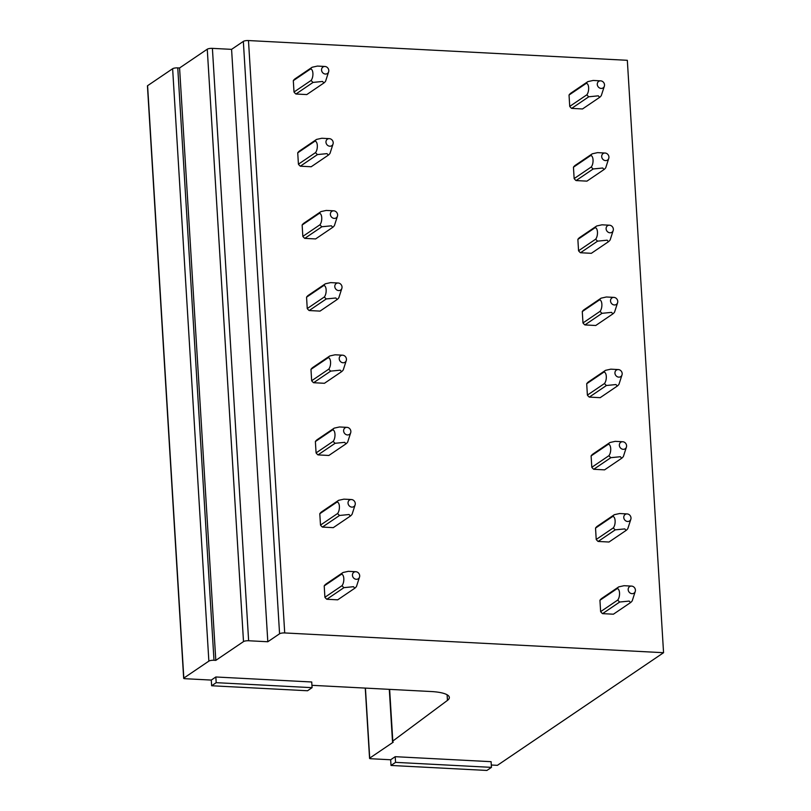 <?xml version="1.0" encoding="UTF-8"?>
<svg xmlns="http://www.w3.org/2000/svg" width="811" height="811" viewBox="0 0 811 811"><rect width="100%" height="100%" fill="white"/><g stroke="black" fill="none" stroke-linecap="round" stroke-linejoin="round"><path stroke-width="1.22" d="M279.572 633.786L243.341 41.391A3.933 1.024 -3.5 0 1 248.48 40.55L627.329 60.308L663.56 652.703L284.712 632.945A3.933 1.024 -3.5 0 0 279.572 633.786L267.812 641.754L248.632 640.751L212.401 48.366A3.933 1.024 -3.5 0 0 207.261 49.197L179.576 67.972L177.761 67.881A3.933 1.024 -3.5 0 0 172.631 68.722L147.592 85.692A1.967 0.507 -3.5 0 0 147.44 85.905L183.671 678.3A1.967 0.507 -3.5 0 1 183.823 678.087L147.592 85.692M356.049 571.735L348.314 571.329L343.033 572.495L325.9 584.102A9.823 8.688 55.9 0 0 324.207 585.907L324.907 597.271A9.823 8.688 55.9 0 0 326.833 599.258L337.69 599.826L354.812 588.218A9.823 8.688 -124.1 0 0 356.505 586.414L359.567 576.925A3.933 3.477 -124.1 0 1 352.663 576.398A3.933 3.477 -124.1 0 1 356.049 571.735A3.933 3.477 -124.1 0 1 359.567 576.925M631.779 586.11L624.044 585.704L618.752 586.87L601.63 598.488A9.823 8.688 55.9 0 0 599.937 600.282L600.637 611.646A9.823 8.688 55.9 0 0 602.563 613.643L613.41 614.201L630.542 602.593A9.823 8.688 -124.1 0 0 632.235 600.799L635.297 591.3A3.933 3.477 -124.1 0 1 628.393 590.773A3.933 3.477 -124.1 0 1 631.779 586.11A3.933 3.477 -124.1 0 1 635.297 591.3M351.639 499.556L343.905 499.15L338.613 500.316L321.491 511.923A9.823 8.688 55.9 0 0 319.798 513.728L320.497 525.092A9.823 8.688 55.9 0 0 322.413 527.079L333.27 527.647L350.403 516.039A9.823 8.688 -124.1 0 0 352.096 514.235L355.157 504.746A3.933 3.477 -124.1 0 1 348.254 504.219A3.933 3.477 -124.1 0 1 351.639 499.556A3.933 3.477 -124.1 0 1 355.157 504.746M627.369 513.941L619.624 513.525L614.343 514.691L597.22 526.309A9.823 8.688 55.9 0 0 595.527 528.103L596.217 539.467A9.823 8.688 55.9 0 0 598.143 541.464L609 542.022L626.122 530.414A9.823 8.688 -124.1 0 0 627.815 528.62L630.877 519.121A3.933 3.477 -124.1 0 1 623.983 518.594A3.933 3.477 -124.1 0 1 627.369 513.941A3.933 3.477 -124.1 0 1 630.877 519.121M347.22 427.377L339.485 426.971L334.203 428.137L317.081 439.744A9.823 8.688 55.9 0 0 315.378 441.549L316.077 452.913A9.823 8.688 55.9 0 0 318.003 454.9L328.86 455.468L345.983 443.86A9.823 8.688 -124.1 0 0 347.676 442.056L350.737 432.567A3.933 3.477 -124.1 0 1 343.834 432.04A3.933 3.477 -124.1 0 1 347.22 427.377A3.933 3.477 -124.1 0 1 350.737 432.567M622.949 441.762L615.214 441.346L609.923 442.522L592.8 454.13A9.823 8.688 55.9 0 0 591.107 455.924L591.807 467.288A9.823 8.688 55.9 0 0 593.733 469.285L604.58 469.853L621.713 458.235A9.823 8.688 -124.1 0 0 623.406 456.441L626.467 446.942A3.933 3.477 -124.1 0 1 619.563 446.415A3.933 3.477 -124.1 0 1 622.949 441.762A3.933 3.477 -124.1 0 1 626.467 446.942M342.81 355.198L335.075 354.792L329.783 355.958L312.661 367.565A9.823 8.688 55.9 0 0 310.968 369.37L311.667 380.734A9.823 8.688 55.9 0 0 313.583 382.721L324.441 383.289L341.573 371.681A9.823 8.688 -124.1 0 0 343.266 369.887L346.327 360.388A3.933 3.477 -124.1 0 1 339.424 359.861A3.933 3.477 -124.1 0 1 342.81 355.198A3.933 3.477 -124.1 0 1 346.327 360.388M618.54 369.583L610.795 369.167L605.513 370.343L588.391 381.951A9.823 8.688 55.9 0 0 586.698 383.745L587.387 395.119A9.823 8.688 55.9 0 0 589.313 397.106L600.17 397.674L617.293 386.056A9.823 8.688 -124.1 0 0 618.986 384.262L622.057 374.763A3.933 3.477 -124.1 0 1 615.154 374.236A3.933 3.477 -124.1 0 1 618.54 369.583A3.933 3.477 -124.1 0 1 622.057 374.763M338.39 283.019L330.655 282.613L325.373 283.779L308.251 295.386A9.823 8.688 55.9 0 0 306.558 297.191L307.247 308.555A9.823 8.688 55.9 0 0 309.173 310.542L320.031 311.11L337.153 299.502A9.823 8.688 -124.1 0 0 338.846 297.708L341.907 288.209A3.933 3.477 -124.1 0 1 335.014 287.682A3.933 3.477 -124.1 0 1 338.39 283.019A3.933 3.477 -124.1 0 1 341.907 288.209M614.12 297.404L606.385 296.988L601.093 298.164L583.971 309.772A9.823 8.688 55.9 0 0 582.278 311.566L582.977 322.94A9.823 8.688 55.9 0 0 584.903 324.927L595.75 325.495L612.883 313.877A9.823 8.688 -124.1 0 0 614.576 312.083L617.637 302.594A3.933 3.477 -124.1 0 1 610.734 302.057A3.933 3.477 -124.1 0 1 614.12 297.404A3.933 3.477 -124.1 0 1 617.637 302.594M333.98 210.84L326.245 210.434L320.953 211.6L303.831 223.218A9.823 8.688 55.9 0 0 302.138 225.012L302.838 236.376A9.823 8.688 55.9 0 0 304.764 238.373L315.611 238.931L332.743 227.323A9.823 8.688 -124.1 0 0 334.436 225.529L337.498 216.03A3.933 3.477 -124.1 0 1 330.594 215.503A3.933 3.477 -124.1 0 1 333.98 210.84A3.933 3.477 -124.1 0 1 337.498 216.03M609.71 225.225L601.965 224.809L596.683 225.985L579.561 237.593A9.823 8.688 55.9 0 0 577.868 239.387L578.557 250.761A9.823 8.688 55.9 0 0 580.483 252.748L591.341 253.316L608.463 241.708A9.823 8.688 -124.1 0 0 610.156 239.904L613.228 230.415A3.933 3.477 -124.1 0 1 606.324 229.878A3.933 3.477 -124.1 0 1 609.71 225.225A3.933 3.477 -124.1 0 1 613.228 230.415M329.56 138.661L321.825 138.255L316.543 139.421L299.421 151.039A9.823 8.688 55.9 0 0 297.728 152.833L298.418 164.197A9.823 8.688 55.9 0 0 300.344 166.194L311.201 166.752L328.323 155.144A9.823 8.688 -124.1 0 0 330.016 153.35L333.078 143.851A3.933 3.477 -124.1 0 1 326.184 143.324A3.933 3.477 -124.1 0 1 329.56 138.661A3.933 3.477 -124.1 0 1 333.078 143.851M605.29 153.046L597.555 152.63L592.273 153.806L575.141 165.414A9.823 8.688 55.9 0 0 573.448 167.208L574.147 178.582A9.823 8.688 55.9 0 0 576.074 180.569L586.931 181.137L604.053 169.529A9.823 8.688 -124.1 0 0 605.746 167.725L608.808 158.236A3.933 3.477 -124.1 0 1 601.904 157.699A3.933 3.477 -124.1 0 1 605.29 153.046A3.933 3.477 -124.1 0 1 608.808 158.236M325.15 66.492L317.415 66.076L312.123 67.252L295.001 78.86A9.823 8.688 55.9 0 0 293.308 80.654L294.008 92.018A9.823 8.688 55.9 0 0 295.934 94.015L306.781 94.573L323.913 82.965A9.823 8.688 -124.1 0 0 325.606 81.171L328.668 71.672A3.933 3.477 -124.1 0 1 321.764 71.145A3.933 3.477 -124.1 0 1 325.15 66.492A3.933 3.477 -124.1 0 1 328.668 71.672M600.88 80.867L593.145 80.451L587.853 81.627L570.731 93.235A9.823 8.688 55.9 0 0 569.038 95.039L569.727 106.403A9.823 8.688 55.9 0 0 571.654 108.39L582.511 108.958L599.633 97.35A9.823 8.688 -124.1 0 0 601.326 95.546L604.398 86.057A3.933 3.477 -124.1 0 1 597.494 85.52A3.933 3.477 -124.1 0 1 600.88 80.867A3.933 3.477 -124.1 0 1 604.398 86.057M311.931 685.315L431.31 691.54A29.48 7.644 -3.5 0 1 449.355 697.46A29.48 7.644 -3.5 0 1 447.449 700.4L392.798 741.072A4.978 1.287 -3.5 0 0 392.494 741.558A4.978 1.287 -3.5 0 0 393.234 742.177L369.715 758.123A1.967 0.507 -3.5 0 0 369.563 758.336A1.967 0.507 -3.5 0 0 370.759 758.731L390.659 759.765L391.014 765.452L486.904 770.45L491.456 767.368L395.565 762.36L391.014 765.452M312.083 687.667L311.728 681.99L215.838 676.982L211.286 680.074L211.641 685.751L307.531 690.759L312.083 687.667L216.192 682.669L211.641 685.751M183.671 678.3A1.967 0.507 -3.5 0 0 184.878 678.695L211.286 680.074M172.631 68.722L208.863 661.117L183.823 678.087M208.863 661.117A3.933 1.024 -3.5 0 1 213.992 660.276L177.761 67.881M207.261 49.197L243.503 641.592L215.807 660.367L213.992 660.276M243.503 641.592A3.933 1.024 -3.5 0 1 248.632 640.751M491.304 765.016L497.407 765.331L663.56 652.703M491.456 767.368L491.101 761.681L395.21 756.683L390.659 759.765M243.341 41.391L231.581 49.359L212.401 48.366M179.576 67.972L215.807 660.367M231.581 49.359L267.812 641.754M395.21 756.683L395.565 762.36M215.838 676.982L216.192 682.669M323.913 82.965L322.585 81.455L313.056 82.408A9.823 8.688 -124.1 0 1 311.13 80.411C313.857 76.863 313.36 68.773 310.431 69.047A9.823 8.688 -124.1 0 1 312.123 67.252M310.431 69.047L293.308 80.654M311.13 80.411L294.008 92.018M313.056 82.408L295.934 94.015M569.038 95.039L586.16 83.421A9.823 8.688 -124.1 0 1 587.853 81.627M586.16 83.421C589.09 83.148 589.587 91.237 586.86 94.796L569.727 106.403M599.633 97.35L598.315 95.83L588.776 96.783A9.823 8.688 -124.1 0 1 586.86 94.796M588.776 96.783L571.654 108.39M328.323 155.144L327.005 153.634L317.466 154.577A9.823 8.688 -124.1 0 1 315.54 152.59C318.267 149.042 317.78 140.952 314.85 141.226A9.823 8.688 -124.1 0 1 316.543 139.421M314.85 141.226L297.728 152.833M315.54 152.59L298.418 164.197M317.466 154.577L300.344 166.194M573.448 167.208L590.57 155.6A9.823 8.688 -124.1 0 1 592.273 153.806M590.57 155.6C593.5 155.327 593.997 163.416 591.27 166.975L574.147 178.582M604.053 169.529L602.725 168.009L593.196 168.962A9.823 8.688 -124.1 0 1 591.27 166.975M593.196 168.962L576.074 180.569M332.743 227.323L331.415 225.813L321.886 226.756A9.823 8.688 -124.1 0 1 319.96 224.769C322.687 221.221 322.19 213.121 319.26 213.405A9.823 8.688 -124.1 0 1 320.953 211.6M319.26 213.405L302.138 225.012M319.96 224.769L302.838 236.376M321.886 226.756L304.764 238.373M577.868 239.387L594.99 227.779A9.823 8.688 -124.1 0 1 596.683 225.985M594.99 227.779C597.92 227.506 598.417 235.595 595.69 239.154L578.557 250.761M608.463 241.708L607.145 240.188L597.606 241.141A9.823 8.688 -124.1 0 1 595.69 239.154M597.606 241.141L580.483 252.748M337.153 299.502L335.835 297.992L326.296 298.935A9.823 8.688 -124.1 0 1 324.37 296.948C327.097 293.4 326.61 285.3 323.68 285.584A9.823 8.688 -124.1 0 1 325.373 283.779M323.68 285.584L306.558 297.191M324.37 296.948L307.247 308.555M326.296 298.935L309.173 310.542M582.278 311.566L599.4 299.958A9.823 8.688 -124.1 0 1 601.093 298.164M599.4 299.958C602.33 299.685 602.826 307.774 600.099 311.323L582.977 322.94M612.883 313.877L611.555 312.367L602.026 313.32A9.823 8.688 -124.1 0 1 600.099 311.323M602.026 313.32L584.903 324.927M341.573 371.681L340.245 370.171L330.716 371.114A9.823 8.688 -124.1 0 1 328.79 369.127C331.517 365.579 331.02 357.479 328.09 357.763A9.823 8.688 -124.1 0 1 329.783 355.958M328.09 357.763L310.968 369.37M328.79 369.127L311.667 380.734M330.716 371.114L313.583 382.721M586.698 383.745L603.82 372.137A9.823 8.688 -124.1 0 1 605.513 370.343M603.82 372.137C606.75 371.864 607.246 379.953 604.509 383.502L587.387 395.119M617.293 386.056L615.975 384.546L606.435 385.499A9.823 8.688 -124.1 0 1 604.509 383.502M606.435 385.499L589.313 397.106M345.983 443.86L344.665 442.34L335.125 443.293A9.823 8.688 -124.1 0 1 333.199 441.306C335.926 437.758 335.44 429.658 332.51 429.942A9.823 8.688 -124.1 0 1 334.203 428.137M332.51 429.942L315.378 441.549M333.199 441.306L316.077 452.913M335.125 443.293L318.003 454.9M591.107 455.924L608.23 444.316A9.823 8.688 -124.1 0 1 609.923 442.522M608.23 444.316C611.159 444.043 611.656 452.122 608.929 455.681L591.807 467.288M621.713 458.235L620.385 456.725L610.855 457.678A9.823 8.688 -124.1 0 1 608.929 455.681M610.855 457.678L593.733 469.285M350.403 516.039L349.075 514.519L339.545 515.472A9.823 8.688 -124.1 0 1 337.619 513.485C340.346 509.926 339.85 501.837 336.92 502.121A9.823 8.688 -124.1 0 1 338.613 500.316M336.92 502.121L319.798 513.728M337.619 513.485L320.497 525.092M339.545 515.472L322.413 527.079M595.527 528.103L612.65 516.495A9.823 8.688 -124.1 0 1 614.343 514.691M612.65 516.495C615.569 516.222 616.076 524.301 613.339 527.86L596.217 539.467M626.122 530.414L624.805 528.904L615.265 529.847A9.823 8.688 -124.1 0 1 613.339 527.86M615.265 529.847L598.143 541.464M354.812 588.218L353.495 586.698L343.955 587.651A9.823 8.688 -124.1 0 1 342.029 585.664C344.756 582.105 344.269 574.016 341.34 574.3A9.823 8.688 -124.1 0 1 343.033 572.495M341.34 574.3L324.207 585.907M342.029 585.664L324.907 597.271M343.955 587.651L326.833 599.258M599.937 600.282L617.059 588.674A9.823 8.688 -124.1 0 1 618.752 586.87M617.059 588.674C619.989 588.401 620.486 596.48 617.759 600.039L600.637 611.646M630.542 602.593L629.214 601.083L619.685 602.026A9.823 8.688 -124.1 0 1 617.759 600.039M619.685 602.026L602.563 613.643M248.48 40.55L284.712 632.945M369.715 758.123L365.426 688.113M392.798 741.072L389.635 689.37M447.104 694.774L447.449 700.4M369.563 758.336L365.264 688.103M392.494 741.558L389.3 689.35"/></g></svg>
